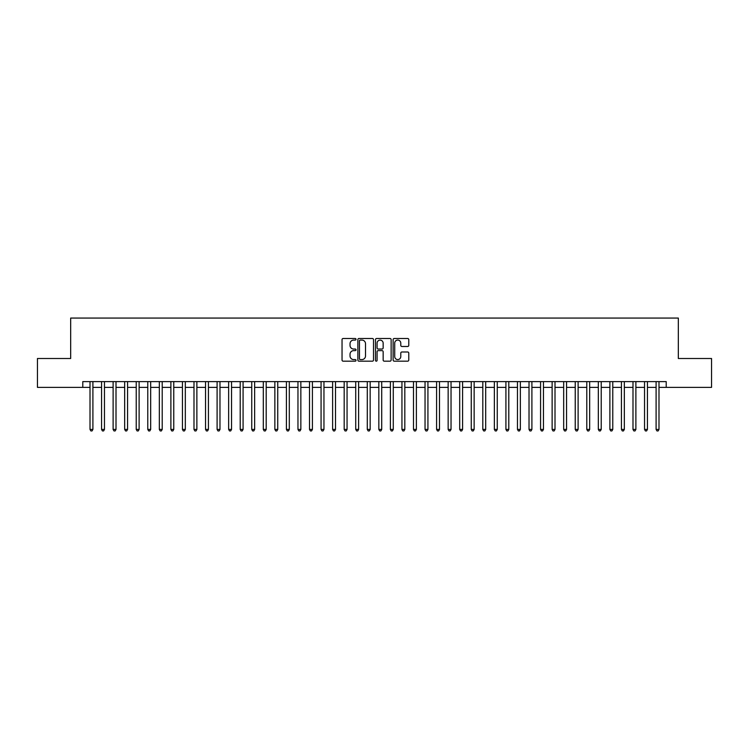 <?xml version="1.0" encoding="UTF-8"?>
<svg xmlns="http://www.w3.org/2000/svg" width="749" height="749" viewBox="0 0 749 749"><rect width="100%" height="100%" fill="white"/><g stroke="black" fill="none" stroke-linecap="round" stroke-linejoin="round"><path stroke-width="1.12" d="M356.018 339.288A0.796 0.796 0 0 0 355.223 338.492L343.173 338.492A1.133 1.133 0 0 0 342.04 339.625L342.04 360.044A1.133 1.133 0 0 0 343.173 361.177L355.223 361.177A0.796 0.796 0 0 0 356.018 360.381A0.796 0.796 0 0 0 355.223 359.586L353.659 359.586A3.633 3.633 0 0 1 350.036 355.962L350.036 354.258A3.633 3.633 0 0 1 353.659 350.626L355.223 350.626A0.796 0.796 0 0 0 356.018 349.839A0.796 0.796 0 0 0 355.223 349.043L353.659 349.043A3.633 3.633 0 0 1 350.036 345.411L350.036 343.716A3.633 3.633 0 0 1 353.659 340.083L355.223 340.083A0.796 0.796 0 0 0 356.018 339.288M407.643 346.487A1.133 1.133 0 0 0 408.776 345.355L408.776 339.625A1.133 1.133 0 0 0 407.643 338.492L394.255 338.492A1.133 1.133 0 0 0 393.122 339.625L393.122 360.044A1.133 1.133 0 0 0 394.255 361.177L407.643 361.177A1.133 1.133 0 0 0 408.776 360.044L408.776 353.125A1.133 1.133 0 0 0 407.643 351.993L401.913 351.993A1.133 1.133 0 0 0 400.781 353.125L400.781 356.552A3.033 3.033 0 0 1 397.747 359.586A3.033 3.033 0 0 1 394.714 356.552L394.714 343.117A3.033 3.033 0 0 1 397.747 340.083A3.033 3.033 0 0 1 400.781 343.117L400.781 345.355A1.133 1.133 0 0 0 401.913 346.487L407.643 346.487M82.793 387.383L37.45 387.383L37.45 358.499L70.668 358.499L70.668 318.063L678.332 318.063L678.332 358.499L711.55 358.499L711.55 387.383L666.207 387.383L666.207 381.606L82.793 381.606L82.793 387.383L90.011 387.383M373.508 339.625A1.133 1.133 0 0 0 372.375 338.492L358.996 338.492A1.133 1.133 0 0 0 357.863 339.625L357.863 360.044A1.133 1.133 0 0 0 358.996 361.177L372.375 361.177A1.133 1.133 0 0 0 373.508 360.044L373.508 339.625M376.625 338.492L390.004 338.492A1.133 1.133 0 0 1 391.137 339.625L391.137 360.044A1.133 1.133 0 0 1 390.004 361.177L384.284 361.177A1.133 1.133 0 0 1 383.151 360.044L383.151 351.758A1.133 1.133 0 0 0 382.009 350.626L378.217 350.626A1.133 1.133 0 0 0 377.084 351.758L377.084 360.381A0.796 0.796 0 0 1 376.288 361.177A0.796 0.796 0 0 1 375.492 360.381L375.492 339.625A1.133 1.133 0 0 1 376.625 338.492M92.904 387.383L101.564 387.383M104.457 387.383L113.118 387.383M116.011 387.383L124.671 387.383M127.564 387.383L136.224 387.383M139.117 387.383L147.778 387.383M150.671 387.383L159.331 387.383M162.215 387.383L170.884 387.383M173.768 387.383L182.438 387.383M185.321 387.383L193.991 387.383M196.875 387.383L205.544 387.383M208.428 387.383L217.098 387.383M219.981 387.383L228.651 387.383M231.535 387.383L240.204 387.383M243.088 387.383L251.748 387.383M254.641 387.383L263.302 387.383M266.195 387.383L274.855 387.383M277.748 387.383L286.408 387.383M289.301 387.383L297.962 387.383M300.855 387.383L309.515 387.383M312.408 387.383L321.068 387.383M323.961 387.383L332.622 387.383M335.505 387.383L344.175 387.383M347.059 387.383L355.728 387.383M358.612 387.383L367.282 387.383M370.165 387.383L378.835 387.383M381.718 387.383L390.388 387.383M393.272 387.383L401.941 387.383M404.825 387.383L413.495 387.383M416.378 387.383L425.039 387.383M427.932 387.383L436.592 387.383M439.485 387.383L448.145 387.383M451.038 387.383L459.699 387.383M462.592 387.383L471.252 387.383M474.145 387.383L482.805 387.383M485.698 387.383L494.359 387.383M497.252 387.383L505.912 387.383M508.796 387.383L517.465 387.383M520.349 387.383L529.019 387.383M531.902 387.383L540.572 387.383M543.456 387.383L552.125 387.383M555.009 387.383L563.679 387.383M566.562 387.383L575.232 387.383M578.116 387.383L586.785 387.383M589.669 387.383L598.329 387.383M601.222 387.383L609.883 387.383M612.776 387.383L621.436 387.383M624.329 387.383L632.989 387.383M635.882 387.383L644.543 387.383M647.436 387.383L656.096 387.383M658.989 387.383L666.207 387.383M360.241 340.083A0.796 0.796 0 0 0 359.445 340.879L359.445 358.79A0.796 0.796 0 0 0 360.241 359.586L361.889 359.586A3.633 3.633 0 0 0 365.512 355.962L365.512 343.716A3.633 3.633 0 0 0 361.889 340.083L360.241 340.083M383.151 343.173A3.033 3.033 0 0 0 380.118 340.14A3.033 3.033 0 0 0 377.084 343.173L377.084 347.911A1.133 1.133 0 0 0 378.217 349.043L382.009 349.043A1.133 1.133 0 0 0 383.151 347.911L383.151 343.173M92.904 381.606L92.904 429.43L90.011 429.43L90.011 381.606M92.904 429.43L92.033 430.937L90.882 430.937L90.011 429.43M104.457 381.606L104.457 429.43L101.564 429.43L101.564 381.606M104.457 429.43L103.587 430.937L102.435 430.937L101.564 429.43M116.011 381.606L116.011 429.43L113.118 429.43L113.118 381.606M116.011 429.43L115.14 430.937L113.988 430.937L113.118 429.43M127.564 381.606L127.564 429.43L124.671 429.43L124.671 381.606M127.564 429.43L126.693 430.937L125.542 430.937L124.671 429.43M139.117 381.606L139.117 429.43L136.224 429.43L136.224 381.606M139.117 429.43L138.247 430.937L137.095 430.937L136.224 429.43M150.671 381.606L150.671 429.43L147.778 429.43L147.778 381.606M150.671 429.43L149.8 430.937L148.648 430.937L147.778 429.43M162.215 381.606L162.215 429.43L159.331 429.43L159.331 381.606M162.215 429.43L161.353 430.937L160.202 430.937L159.331 429.43M173.768 381.606L173.768 429.43L170.884 429.43L170.884 381.606M173.768 429.43L172.907 430.937L171.746 430.937L170.884 429.43M185.321 381.606L185.321 429.43L182.438 429.43L182.438 381.606M185.321 429.43L184.46 430.937L183.299 430.937L182.438 429.43M196.875 381.606L196.875 429.43L193.991 429.43L193.991 381.606M196.875 429.43L196.013 430.937L194.852 430.937L193.991 429.43M208.428 381.606L208.428 429.43L205.544 429.43L205.544 381.606M208.428 429.43L207.567 430.937L206.406 430.937L205.544 429.43M219.981 381.606L219.981 429.43L217.098 429.43L217.098 381.606M219.981 429.43L219.12 430.937L217.959 430.937L217.098 429.43M231.535 381.606L231.535 429.43L228.651 429.43L228.651 381.606M231.535 429.43L230.673 430.937L229.512 430.937L228.651 429.43M243.088 381.606L243.088 429.43L240.204 429.43L240.204 381.606M243.088 429.43L242.217 430.937L241.066 430.937L240.204 429.43M254.641 381.606L254.641 429.43L251.748 429.43L251.748 381.606M254.641 429.43L253.771 430.937L252.619 430.937L251.748 429.43M266.195 381.606L266.195 429.43L263.302 429.43L263.302 381.606M266.195 429.43L265.324 430.937L264.172 430.937L263.302 429.43M277.748 381.606L277.748 429.43L274.855 429.43L274.855 381.606M277.748 429.43L276.877 430.937L275.726 430.937L274.855 429.43M289.301 381.606L289.301 429.43L286.408 429.43L286.408 381.606M289.301 429.43L288.431 430.937L287.279 430.937L286.408 429.43M300.855 381.606L300.855 429.43L297.962 429.43L297.962 381.606M300.855 429.43L299.984 430.937L298.832 430.937L297.962 429.43M312.408 381.606L312.408 429.43L309.515 429.43L309.515 381.606M312.408 429.43L311.537 430.937L310.386 430.937L309.515 429.43M323.961 381.606L323.961 429.43L321.068 429.43L321.068 381.606M323.961 429.43L323.091 430.937L321.939 430.937L321.068 429.43M335.505 381.606L335.505 429.43L332.622 429.43L332.622 381.606M335.505 429.43L334.644 430.937L333.492 430.937L332.622 429.43M347.059 381.606L347.059 429.43L344.175 429.43L344.175 381.606M347.059 429.43L346.197 430.937L345.036 430.937L344.175 429.43M358.612 381.606L358.612 429.43L355.728 429.43L355.728 381.606M358.612 429.43L357.75 430.937L356.59 430.937L355.728 429.43M370.165 381.606L370.165 429.43L367.282 429.43L367.282 381.606M370.165 429.43L369.304 430.937L368.143 430.937L367.282 429.43M381.718 381.606L381.718 429.43L378.835 429.43L378.835 381.606M381.718 429.43L380.857 430.937L379.696 430.937L378.835 429.43M393.272 381.606L393.272 429.43L390.388 429.43L390.388 381.606M393.272 429.43L392.41 430.937L391.25 430.937L390.388 429.43M404.825 381.606L404.825 429.43L401.941 429.43L401.941 381.606M404.825 429.43L403.964 430.937L402.803 430.937L401.941 429.43M416.378 381.606L416.378 429.43L413.495 429.43L413.495 381.606M416.378 429.43L415.508 430.937L414.356 430.937L413.495 429.43M427.932 381.606L427.932 429.43L425.039 429.43L425.039 381.606M427.932 429.43L427.061 430.937L425.909 430.937L425.039 429.43M439.485 381.606L439.485 429.43L436.592 429.43L436.592 381.606M439.485 429.43L438.614 430.937L437.463 430.937L436.592 429.43M451.038 381.606L451.038 429.43L448.145 429.43L448.145 381.606M451.038 429.43L450.168 430.937L449.016 430.937L448.145 429.43M462.592 381.606L462.592 429.43L459.699 429.43L459.699 381.606M462.592 429.43L461.721 430.937L460.569 430.937L459.699 429.43M474.145 381.606L474.145 429.43L471.252 429.43L471.252 381.606M474.145 429.43L473.274 430.937L472.123 430.937L471.252 429.43M485.698 381.606L485.698 429.43L482.805 429.43L482.805 381.606M485.698 429.43L484.828 430.937L483.676 430.937L482.805 429.43M497.252 381.606L497.252 429.43L494.359 429.43L494.359 381.606M497.252 429.43L496.381 430.937L495.229 430.937L494.359 429.43M508.796 381.606L508.796 429.43L505.912 429.43L505.912 381.606M508.796 429.43L507.934 430.937L506.783 430.937L505.912 429.43M520.349 381.606L520.349 429.43L517.465 429.43L517.465 381.606M520.349 429.43L519.488 430.937L518.327 430.937L517.465 429.43M531.902 381.606L531.902 429.43L529.019 429.43L529.019 381.606M531.902 429.43L531.041 430.937L529.88 430.937L529.019 429.43M543.456 381.606L543.456 429.43L540.572 429.43L540.572 381.606M543.456 429.43L542.594 430.937L541.433 430.937L540.572 429.43M555.009 381.606L555.009 429.43L552.125 429.43L552.125 381.606M555.009 429.43L554.148 430.937L552.987 430.937L552.125 429.43M566.562 381.606L566.562 429.43L563.679 429.43L563.679 381.606M566.562 429.43L565.701 430.937L564.54 430.937L563.679 429.43M578.116 381.606L578.116 429.43L575.232 429.43L575.232 381.606M578.116 429.43L577.254 430.937L576.093 430.937L575.232 429.43M589.669 381.606L589.669 429.43L586.785 429.43L586.785 381.606M589.669 429.43L588.798 430.937L587.647 430.937L586.785 429.43M601.222 381.606L601.222 429.43L598.329 429.43L598.329 381.606M601.222 429.43L600.352 430.937L599.2 430.937L598.329 429.43M612.776 381.606L612.776 429.43L609.883 429.43L609.883 381.606M612.776 429.43L611.905 430.937L610.753 430.937L609.883 429.43M624.329 381.606L624.329 429.43L621.436 429.43L621.436 381.606M624.329 429.43L623.458 430.937L622.307 430.937L621.436 429.43M635.882 381.606L635.882 429.43L632.989 429.43L632.989 381.606M635.882 429.43L635.012 430.937L633.86 430.937L632.989 429.43M647.436 381.606L647.436 429.43L644.543 429.43L644.543 381.606M647.436 429.43L646.565 430.937L645.413 430.937L644.543 429.43M658.989 381.606L658.989 429.43L656.096 429.43L656.096 381.606M658.989 429.43L658.118 430.937L656.967 430.937L656.096 429.43"/></g></svg>
